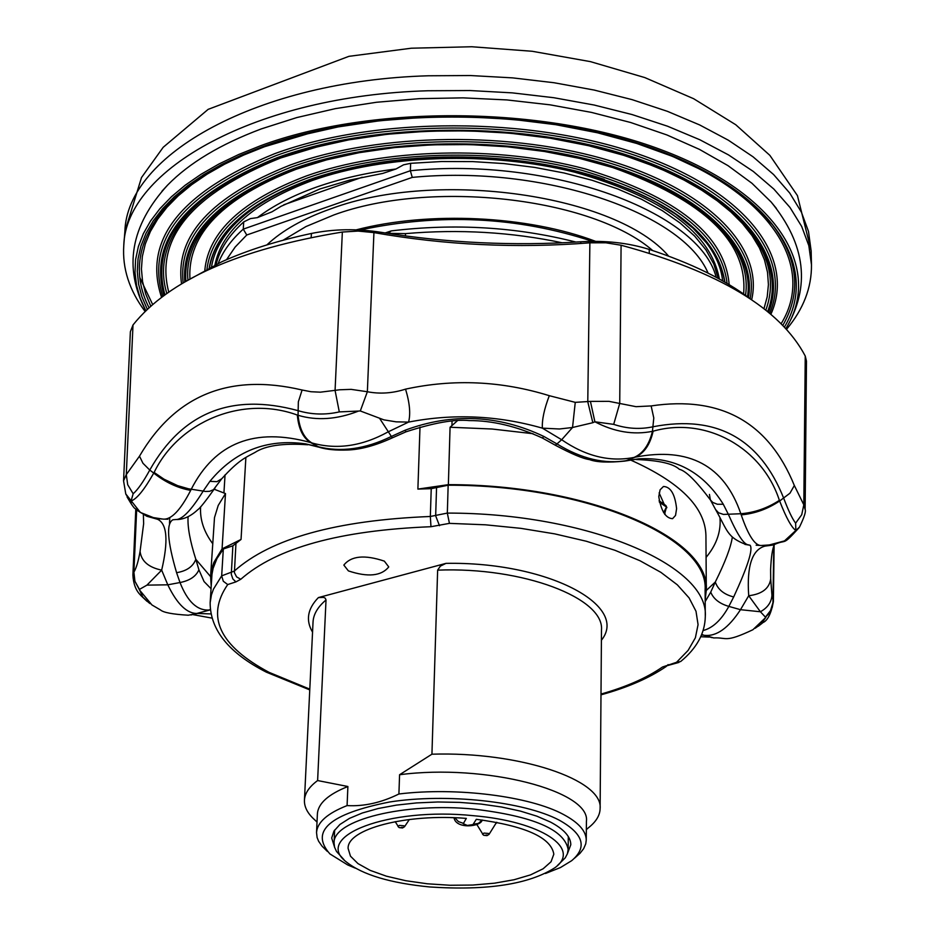 <?xml version="1.0" encoding="UTF-8"?>
<svg xmlns="http://www.w3.org/2000/svg" width="935" height="935" viewBox="0 0 935 935"><rect width="100%" height="100%" fill="white"/><g stroke="black" fill="none" stroke-linecap="round" stroke-linejoin="round"><path stroke-width="1.4" d="M580.787 243.509L580.764 241.779C605.506 240.318 628.308 242.855 649.182 249.411L649.322 253.081M311.133 237.42L311.484 233.446C333.889 228.911 357.158 228.537 381.305 232.347L381.2 233.867M580.764 241.779C513.572 246.139 447.082 242.995 381.305 232.347M133.004 324.959L126.295 474.606L123.56 480.835L130.374 331.726L133.004 324.959C169.048 280.009 238.834 249.037 342.35 232.044L358.047 231.074L373.93 232.605C445.048 245.134 517.032 248.546 589.88 242.819L605.868 242.796L621.085 245.227C718.886 271.676 780.281 308.608 805.245 356.025L806.473 361.132L805.128 509.47L803.808 504.818L805.245 356.025M182.757 283.118L221.829 261.753C247.833 250.054 277.718 240.622 311.484 233.446M649.182 249.411C690.79 262.98 724.555 279.495 750.478 298.966M799.063 527.726C781.005 547.548 787.854 538.174 773.292 545.011L764.97 546.11L784.477 540.909L799.437 527.153M765.438 617.135L760.412 611.759C767.6 607.75 771.445 602.269 771.948 595.338L773.292 600.702L772.31 607.224L769.423 613.22L765.438 617.135L770.533 610.567L772.941 602.701L773.771 546.122M713.802 637.927L704.429 635.332C716.444 636.677 728.47 628.133 740.497 609.69L760.412 611.759L748.713 595.735C761.943 594.134 769.283 588.547 770.697 578.975L771.948 595.338M146.947 585.123L139.455 589.401L134.932 581.278L133.904 572.138C136.335 568.071 138.392 561.14 140.075 551.37C141.302 561.117 148.49 567.37 161.673 570.14L146.947 585.123L167.797 584.819C177.206 604.326 187.152 613.874 197.659 613.465L210.843 613.921M123.56 480.835L125.769 493.925L140.367 512.438L135.318 508.687C134.278 508.57 131.519 504.643 127.043 496.894M373.93 232.605L367.361 391.742C379.914 394.161 392.642 393.296 405.545 389.135C409.717 402.88 410.734 413.866 408.572 422.094L396.159 421.849L383.911 419.862L360.302 410.968L367.361 391.742L351.151 389.369L339.709 389.778L320.378 392.174L310.969 391.73L302.099 390.012C229.519 372.936 175.312 394.991 139.49 456.163L126.295 474.606L127.698 484.704L133.167 493.762L131.064 500.985C136.814 498.986 144.376 489.671 153.749 473.075C165.296 482.261 177.603 488.023 190.682 490.384C180.42 510.323 171.21 519.895 163.052 519.1L151.832 517.359L140.367 512.438L157.629 519.299L146.888 516.295M131.87 502.422L125.991 494.51M592.837 422.702L572.536 427.494L575.259 402.354L590.429 401.395L594.894 421.79L592.837 422.702L587.776 401.781L589.88 242.819M590.429 401.395L609.012 401.349L636.034 406.678L651.134 405.93L653.787 417.98L652.443 431.339L653.133 431.187C706.696 415.981 762.633 448.461 779.381 500.354L779.638 501.008C786.218 517.85 791.618 527.656 795.86 530.461L795.627 523.179C792.307 518.773 788.357 510.51 783.764 498.378C759.886 438.503 716.397 414.614 653.296 426.711C640.253 429.574 627.046 428.791 613.687 424.361L594.894 421.79C614.318 431.947 633.498 435.126 652.443 431.339C649.159 444.791 643.035 453.487 634.07 457.425C609.947 462.206 585.813 456.315 561.666 439.742L572.536 427.494L559.422 428.99L542.37 428.148C541.903 419.815 544.217 409.004 549.301 395.692L575.259 402.354M210.235 609.526L208.937 610.017C197.121 610.684 187.479 601.532 180.011 582.528L176.586 572.688C167.33 541.061 166.103 523.425 172.917 519.778L175.757 519.544C182.138 519.778 191.278 510.3 203.164 491.109L209.872 481.361C234.895 451.032 266.779 438.527 305.511 443.856L317.374 446.533C340.585 452.575 365.258 449.209 391.391 436.435L405.147 430.217C452.283 412.744 498.542 414.836 543.936 436.493L556.968 443.915L561.666 439.742L542.37 428.148C497.841 415.432 453.241 413.41 408.572 422.094L388.072 431.9C362.009 446.264 336.588 449.934 311.834 442.921L310.537 442.524C254.776 427.143 215.003 442.734 191.219 489.297L190.682 490.384M379.867 418.763L392.291 437.86L405.93 431.853M358.561 411.061L339.3 411.903C325.181 415.105 311.343 414.661 297.809 410.582C231.646 392.653 182.302 412.475 149.764 470.06L153.749 473.075L154.123 472.444C178.363 422.012 242.107 394.804 297.33 415.058L298.055 415.28C316.895 420.89 337.056 419.488 358.561 411.061L360.302 410.968L367.361 391.742M302.099 390.012L298.347 401.828L298.055 415.28C299.504 428.99 304.097 438.199 311.834 442.921M297.33 415.058C298.546 428.686 302.94 437.837 310.537 442.524L319.466 447.339C326.689 449.525 335.934 450.425 347.212 450.016C360.478 449.63 375.496 445.574 392.279 437.872M154.123 472.444L164.057 479.211L177.615 485.639L188.554 488.806L205.431 491.448L209.545 491.319L213.46 489.706L221.478 479.094M159.978 518.878L157.629 519.299C167.143 523.834 168.499 540.781 161.673 570.14L167.797 584.819L180.011 582.528C189.676 580.658 195.976 576.428 198.921 569.824L204.064 581.57L211.029 588.664M705.189 601.579L710.717 592.147C713.51 598.961 719.564 603.706 728.844 606.394L740.497 609.69L748.713 595.735C746.656 566.213 752.067 549.675 764.97 546.11L763.65 545.549M784.477 540.909L772.953 544.696L761.172 545.502C754.919 545.643 748.257 535.428 741.198 514.858L740.836 513.736C724.286 465.595 689.118 446.731 635.332 457.145L634.07 457.425M795.86 530.461L799.46 527.13C804.264 517.242 806.157 511.351 805.128 509.458M651.134 405.93C720.768 395.575 768.512 422.106 794.341 485.499L789.97 493.189L779.638 501.008C767.635 509.037 754.814 513.654 741.198 514.858M779.381 500.354C767.319 508.184 754.475 512.637 740.836 513.736L723.456 514.425L718.524 512.766L715.602 509.563C727.594 530.648 726.752 537.321 746.34 544.626M653.133 431.187C650.152 444.569 644.215 453.218 635.332 457.145L625.223 461.048C608.358 462.767 596.46 462.287 589.517 459.599C583.089 458.758 571.694 453.966 555.308 445.224M711.932 637.635L704.429 635.332M701.577 634.912L703.81 635.239L701.799 634.374M755.118 628.285L761.008 624.089L765.917 617.287L752.897 629.734C724.309 643.233 727.231 637.191 713.837 637.939L713.265 637.857M188.192 615.218C172.589 614.283 163.344 612.53 160.469 609.947L151.949 604.957L139.619 590.125L134.932 581.278L133.904 572.138L132.899 575.025C133.343 583.604 135.75 590.149 140.11 594.66L148.782 602.631M188.239 615.218L197.659 613.465M191.009 614.973L210.27 609.9M542.358 438.012L555.238 445.177L556.968 443.915C581.453 458.921 604.91 464.438 627.327 460.487L638.652 458.851C674.953 456.853 703.167 471.976 723.281 504.245L728.423 514.46C737.236 534.434 743.863 544.544 748.304 544.825L750.092 545.257C753.224 549.207 747.755 566.446 733.683 596.962L728.844 606.394C721.423 619.917 712.879 627.958 703.178 630.529M744.938 544.392L750.092 545.257M723.281 504.245L717.355 504.245L712.739 502.434L710.355 499.839L709.443 494.416M710.717 592.147L715.298 582.026C717.87 589.494 723.994 594.473 733.683 596.962M706.311 590.452L715.298 582.026C725.244 562.017 730.925 547.01 732.35 537.017M638.652 458.851L626.088 460.885M543.936 436.493L542.288 437.977C516.739 426.302 492.383 420.505 469.195 420.586C454.597 419.102 433.513 422.854 405.942 431.841L405.147 430.217M305.511 443.856L318.742 447.14M209.872 481.361L216.967 481.654L221.724 478.778C238.67 460.02 245.473 457.601 254.869 452.505C265.365 445.609 283.024 443.038 307.825 444.779M176.586 572.688C186.638 571.04 193.054 566.587 195.824 559.317L198.921 569.824M188.087 516.81C187.421 526.861 190.004 541.026 195.824 559.317L210.585 576.603M405.545 389.135C453.627 378.722 501.546 380.907 549.301 395.692M613.687 424.361L619.73 403.417L621.085 245.227M342.35 232.044L335.069 390.433L339.3 411.903M795.627 523.179L801.739 514.694L803.808 504.818L794.341 485.499M139.49 456.163L142.95 463.257L149.764 470.06C143.382 481.747 137.854 489.648 133.167 493.762M774.344 544.766C772.415 548.716 771.165 556.968 770.615 569.52L770.697 578.975M140.075 551.37L143.639 523.74L143.382 514.589M773.292 600.702L773.385 601.731C771.141 613.64 767.647 620.606 762.89 622.628L761.008 624.089M139.619 590.125L142.915 597.325M362.196 177.229L283.784 204.8M708.076 273.125C682.889 212.619 542.99 164.618 412.277 177.393L246.758 235.001L243.264 229.133L243.708 221.911L250.451 218.603L257.406 217.621L271.991 211.813L281.049 206.319L319.723 189.01L349.819 180.069L382.766 173.419L395.984 168.99L403.534 164.829L410.629 163.321L410.36 170.731C550.96 156.472 699.847 211.871 716.175 277.309M218.217 263.401C222.857 251.41 231.214 239.979 243.264 229.133L410.36 170.731L412.277 177.393M384.332 561.129C364.697 554.548 351.198 555.869 343.835 565.091L348.393 570.899C367.899 577.398 381.351 576.065 388.75 566.914L384.332 561.129M431.935 754.194L399.584 774.729L398.906 793.99C381.258 802.697 363.972 806.566 347.084 805.596L347.89 786.51L317.619 780.55L326.023 599.966L325.263 598.201L323.662 597.395L318.403 597.582L445.995 563.361L440.362 566.131L437.638 570.14L431.935 754.194C519.311 751.436 603.25 779.813 600.118 808.518C599.99 815.285 596.144 821.666 588.606 827.639L586.338 829.602M664.995 513.607L664.914 514.507M658.778 496.602C661.092 510.966 665.685 518.317 672.581 518.668L675.538 515.43L676.601 508.652C675 494.147 670.617 486.761 663.453 486.481L660.098 489.811L658.778 496.602M355.347 868.171L347.68 864.933L329.926 853.924C309.73 831.18 329.623 813.871 389.615 801.996C446.743 793.032 523.869 801.459 559.2 820.147C583.428 833.704 587.589 847.215 571.682 860.679L560.451 867.551L545.491 873.489M398.906 793.99C456.631 786.931 529.865 796.234 563.478 814.478C578.601 822.555 586.198 831.11 586.245 840.144L585.742 843.837L583.662 848.664L580.004 853.328L574.441 858.272M327.297 851.364L322.014 846.128L318.625 841.266L317.117 837.561L316.533 832.606C317.234 822.332 327.414 813.333 347.084 805.596M334.73 847.706L331.691 838.017L333.935 831.11L339.908 824.483L349.456 818.382L362.324 812.994L378.149 808.518L396.428 805.117L416.554 802.92L437.872 801.985L459.646 802.382L481.128 804.077L501.592 807.01L520.351 811.089L536.795 816.15L550.376 822.017C563.887 829.146 570.689 836.708 570.806 844.702L567.229 854.204M246.758 235.001L235.141 247.074L226.527 259.673M718.185 278.396L713.826 264.091L705.995 249.949L694.728 236.181L680.096 223.009L662.272 210.62L641.457 199.237L617.918 189.057L591.995 180.245L564.074 172.987L534.586 167.388L504 163.578L472.794 161.603L441.507 161.521L410.629 163.321M243.708 221.911C228.946 235.304 219.76 249.458 216.149 264.371M245.882 457.449L241.043 539.448L222.074 548.88L225.487 493.563L214.185 489.25M457.297 420.832L450.074 427.248L448.368 484.657L417.887 489.099L431.234 488.654L430.334 516.482L447.327 513.093L448.157 485.207L431.234 488.654M562.297 242.808C511.41 232.067 459.143 229.005 405.509 233.621L387.499 233.329M405.428 235.936L405.509 233.621M706.077 557.389C715.474 546.098 720.16 534.236 720.16 521.777L719.997 518.212M200.628 506.805L200.593 507.273C199.891 519.696 203.923 531.816 212.654 543.609M399.584 774.729C485.148 763.428 590.885 790.998 586.42 821.386L586.245 840.144M316.533 832.606L317.397 813.882C318.11 803.469 328.267 794.353 347.89 786.51M317.023 822.075L314.873 819.995C307.673 813.614 304.191 807.034 304.436 800.255C304.798 793.336 309.193 786.767 317.619 780.55M223.325 548.997L221.665 575.866L234.311 571.063C270.881 538.478 336.226 520.281 430.334 516.482L430.977 526.709C339.802 530.332 276.409 547.852 240.798 579.268L235.9 581.897L227.719 584.562L223.301 581.254L221.665 575.866L213.449 589.143L211.427 594.952L210.141 602.736L211.976 574.3L213.098 568.375L216.955 558.581L223.325 548.997L232.873 545.806L231.296 574.289L232.838 578.917L235.9 581.897M241.043 539.448L232.873 545.806M448.157 485.207C587.846 484.949 709.162 538.233 705.107 590.055L705.294 616.574C709.373 565.511 587.577 512.906 447.327 513.093L449.431 523.366L430.977 526.709M225.487 493.563L218.217 505.438L214.501 517.581L210.609 576.159L211.193 586.011M705.177 599.803L706.311 590.008L705.925 535.393C705.154 507.249 680.096 482.156 630.786 460.125M533.055 433.711L492.067 429.013L450.074 427.248M706.311 590.008C710.378 537.987 588.664 484.459 448.368 484.657M659.117 492.885L664.201 504.281M222.074 548.88L213.905 562.367L211.894 568.258L210.609 576.159M705.294 616.574C704.955 633.311 696.739 648.306 680.633 661.548L676.543 662.296L688.113 650.398L695.383 637.775L698.071 624.65L696.002 611.268L689.083 597.897L677.337 584.831L660.881 572.349L639.961 560.731L614.949 550.283L586.338 541.248L554.747 533.873L520.853 528.345L485.475 524.804L449.431 523.366M385.15 232.967L391.251 230.898L388.796 232.897M391.251 230.898C454.948 223.22 516.517 226.96 575.972 242.083M666.386 506.291L659.117 500.657M659.187 501.078L665.884 505.601L666.503 507.027L659.409 502.235M664.575 514.075L666.503 507.027L663.569 512.602M557.353 865.611L565.278 857.827L567.405 853.725L568.153 849.529C564.611 829.672 533.359 816.22 474.396 809.172C404.399 802.078 332.661 820.147 334.064 842.996L334.578 847.227L336.483 851.434L343.951 859.651M429.936 886.976C487.299 890.739 528.976 884.311 554.969 867.68C581.687 848.583 541.494 821.374 473.262 815.682C388.633 806.882 312.722 836.241 346.207 861.848C362.359 874.739 390.257 883.119 429.936 886.976M476.324 819.317C525.295 825.885 551.124 837.503 553.824 854.181L551.042 861.766L543.13 868.779L530.566 874.868L514.051 879.741L494.463 883.189L472.759 885.059L450.016 885.258L427.318 883.785L405.767 880.712L386.389 876.177L370.178 870.38L357.976 863.601L350.461 856.156L348.112 848.431C347.06 829.018 406.211 813.403 466.331 818.394L463.257 823.723L467.325 825.441L472.958 824.6L476.324 819.317M785.832 328.617C822.929 269.023 778.306 193.627 661.361 149.822C544.93 105.854 372.06 104.299 260.281 145.848L238.741 154.485L218.977 163.976L201.119 174.226L185.282 185.153L171.526 196.666L159.932 208.657L150.523 221.034L143.335 233.703L138.368 246.56L135.598 259.533L135.014 272.517L136.557 285.432L140.18 298.195L145.802 310.747C123.268 267.609 130.526 225.732 167.575 185.13L161.954 191.219M776.377 208.388L771.106 201.983L751.95 183.272L727.979 165.635L699.497 149.413L666.889 134.944L630.681 122.508L591.458 112.399L549.932 104.814L506.863 99.928L463.035 97.859L419.312 98.654L376.501 102.266L335.408 108.624L296.781 117.576L261.286 128.913C220.473 144.224 189.232 162.959 167.575 185.13M139.818 277.59L152.65 304.494M786.51 329.354C803.387 309.228 811.709 287.7 811.475 264.78L808.822 245.624L801.681 226.434L790.017 207.488L773.853 189.069L753.294 171.444L728.505 154.906L699.789 139.736L667.473 126.19L632.025 114.537L593.947 104.989L553.824 97.719L512.286 92.869L470.036 90.543L427.739 90.765C256.412 95.709 125.617 169.469 123.771 245.566C122.251 268.438 129.357 290.399 145.077 311.437M136.65 509.902L133.904 572.138M489.04 834.371L488.526 833.471L483.979 833.085L482.565 834.207L483.699 835.271L487.006 835.633L489.04 834.371L496.578 822.286M486.445 835.551L486.773 834.99L484.786 835.411L486.445 835.551M483.091 834.628L476.873 824.565M404.504 826.739L403.943 825.792L399.362 825.406L397.994 826.517L399.198 827.615L402.506 827.978L404.504 826.739L409.366 819.492M401.91 827.896L402.202 827.323L400.238 827.744L401.91 827.896M398.567 826.961L395.201 821.655M227.719 584.562C205.677 616.574 219.468 645.851 269.105 672.37L309.801 689.153M304.436 800.255L313.038 622.009C313.435 614.283 317.771 606.932 326.023 599.966M312.547 632.154C305.546 620.326 307.498 608.802 318.403 597.582M668.619 256.132C617.03 195.158 437.79 168.779 331.048 208.75C303.513 218.451 282.125 230.501 266.884 244.912M652.688 250.557C592.159 197.752 431.012 179.052 333.783 214.98L305.99 226.55L283.095 240.237M595.595 241.347C528.076 215.681 429.165 210.878 356.188 229.858M592.486 241.347C517.639 216.686 440.163 212.911 360.057 230.033M225.054 474.851L223.921 493.025M452.061 421.194L451.932 425.647M437.638 570.14C522.782 566.727 604.548 598.014 601.486 630.073L600.118 808.518M235.924 544.123L234.393 572.606L236.59 576.895L240.798 579.268M420.002 427.073L417.887 489.099M436.54 488L435.663 515.84L439.497 525.692M445.995 563.361C546.87 561.549 629.769 605.296 601.415 640.23M600.995 694.062C626.24 686.909 646.74 677.898 662.494 667.017L676.543 662.296M667.917 664.668L669.892 664.914L678.962 662.412M662.494 667.017L669.694 664.972M452.388 817.681L451.43 817.646M454.001 817.728C455.906 829.52 481.198 826.739 482.179 820.007L478.44 823.361L473.309 824.249M454.866 817.763L458.407 821.596L463.351 823.338M724.66 282.019C717.04 234.475 668.291 197.764 578.426 171.876C492.126 149.869 383.642 153.363 308.772 180.069C248.874 202.673 215.786 231.857 209.487 267.632M722.615 280.851C721.294 268.041 715.929 255.407 706.544 242.96L693.022 228.152L675.491 214.045L654.173 200.955L629.384 189.162L601.532 178.936L571.11 170.497L538.689 164.046L504.865 159.721L470.305 157.618L435.675 157.793L401.676 160.236L368.939 164.876L338.108 171.596L309.73 180.268C273.265 193.498 246.606 209.966 229.753 229.636C219.678 241.546 213.624 253.864 211.59 266.58M719.366 279.039C710.752 232.698 662.541 197.086 574.733 172.192C490.466 151.026 385.091 154.567 312.15 180.548C254.308 202.311 221.899 230.442 214.933 264.956M395.984 168.99C366.847 172.671 340.328 178.714 316.439 187.117C292.667 195.579 272.985 205.747 257.406 217.621M724.917 282.171C717.426 234.556 668.677 197.764 578.695 171.795C492.289 149.717 383.595 153.211 308.608 179.952C248.558 202.626 215.436 231.903 209.218 267.772M727.091 283.445C721.329 234.977 672.943 197.285 581.932 170.345C494.498 147.45 383.63 150.745 307.381 178.001C245.449 201.493 211.976 231.798 206.974 268.918M729.171 284.672C725.151 235.398 677.139 196.806 585.146 168.908C496.695 145.194 383.642 148.291 306.142 176.037C242.34 200.359 208.575 231.693 204.835 270.028M743.594 293.987C748.199 242.644 704.581 200.487 612.729 167.529M327.601 159.569L296.407 169.165C223.103 197.729 187.608 234.182 189.91 278.525M750.115 298.697C760.412 248.359 706.953 192.458 608.895 162.772C511.036 133.074 379.844 134.991 291.697 166.921C214.279 197.355 178.094 236.006 183.143 282.861M748.526 297.517C757.023 247.74 702.898 193.031 605.763 164.186C508.815 135.318 379.844 137.48 292.935 168.896C217.364 198.454 181.308 236.087 184.791 281.774M751.646 299.761C763.696 248.885 710.88 191.85 611.922 161.346C513.175 130.818 379.809 132.513 290.446 164.946C211.263 196.233 174.962 235.854 181.542 283.843M747.497 296.769C755.34 247.261 701.086 193.042 604.454 164.525C507.997 136.007 380.007 138.24 293.695 169.422C218.872 198.641 182.933 235.854 185.866 281.073M745.546 295.366C748.339 275.907 742.495 256.564 728.026 237.338L713.183 221.209L693.969 205.852L670.64 191.593L643.525 178.76L613.079 167.634L579.829 158.471L544.38 151.47L507.436 146.807L469.686 144.574L431.888 144.832L394.792 147.555L359.11 152.697L325.532 160.107L294.665 169.621C255.559 183.95 226.878 201.691 208.622 222.834C193.089 241.218 186.182 260.199 187.888 279.787M763.965 308.702L767.214 296.781L768.418 284.626L767.53 272.354L764.514 260.012L759.337 247.717L752.009 235.562L742.53 223.629L730.936 212.011L717.274 200.826L701.636 190.156L684.093 180.104L664.785 170.766L643.818 162.211L621.378 154.544M319.688 146.129L280.605 157.992C192.061 193.732 154.778 238.437 168.744 292.082M765.812 310.163C775.349 284.076 770.183 257.768 750.314 231.249L734.08 213.753L713.113 197.086L687.669 181.624L658.135 167.716L624.954 155.666L588.746 145.743L550.154 138.193L509.937 133.179L468.867 130.83L427.762 131.18L387.452 134.231L348.708 139.888L312.29 148.022L278.852 158.447C237.104 173.875 206.39 192.902 186.708 215.506C165.39 240.879 158.763 266.849 166.816 293.426M767.647 311.635C788.684 256.926 737.797 192.668 631.16 157.185C524.839 121.62 376.104 122.263 277.847 158.249C187.69 194.725 150.044 240.237 164.911 294.805M768.535 312.36C790.227 257.417 739.55 192.68 632.446 156.846C525.669 120.931 375.917 121.492 277.087 157.711C186.182 194.55 148.478 240.47 163.987 295.472M769.715 313.342C793.196 257.955 743.325 192.107 635.403 155.444C527.819 118.675 375.87 118.99 275.825 155.713C183.19 193.44 145.498 240.33 162.748 296.395M770.861 314.312C796.117 258.481 747.077 191.546 638.336 154.03C529.958 116.431 375.823 116.489 274.563 153.726C180.21 192.341 142.541 240.19 161.545 297.295M312.722 132.291L264.617 146.69L243.755 155.035L224.599 164.186L207.254 174.074L191.804 184.616L178.351 195.707L166.944 207.278L157.629 219.222L150.418 231.448L145.322 243.883L142.342 256.435L141.43 269.011L142.564 281.54L145.696 293.941L150.757 306.142M781.146 323.755C819.656 261.181 762.002 180.291 629.103 141.115M784.418 327.098C820.042 267.901 774.753 193.487 658.672 150.43C543.095 107.233 372.399 105.889 261.823 146.935L240.587 155.432L221.092 164.77L203.456 174.857L187.783 185.597L174.144 196.911L162.62 208.704L153.223 220.882L146 233.341L140.951 246.01L138.053 258.785L137.293 271.582L138.614 284.322L141.968 296.921L147.298 309.31M782.794 325.415C801.54 292.807 798.139 259.311 772.579 224.903L754.931 206.027L732.187 188.075L704.628 171.409L672.627 156.425L636.723 143.452L597.523 132.793L555.776 124.694L512.263 119.341L467.862 116.875L423.438 117.331L379.902 120.72L338.108 126.926L298.838 135.809L262.84 147.134C218.591 163.648 185.925 183.915 164.829 207.932C137.387 240.844 132.115 274.107 149.016 307.708M811.159 251.059L808.494 231.412L801.377 212.116L789.736 193.066L773.596 174.541L753.072 156.823L728.353 140.203L699.684 124.951L667.45 111.347L632.083 99.636L594.087 90.041L554.058 82.736L512.614 77.874L470.457 75.536L428.253 75.782C257.324 80.784 126.774 154.976 124.881 231.518L123.771 245.566M169.492 523.378L169.784 517.487M137.223 510.37L146.877 516.295M161.03 518.972L162.316 518.995M709.186 637.074L700.771 636.735M211.824 618.093L193.171 614.669M636.232 459.529C658.824 460.371 673.2 463.62 679.348 469.288C685.752 470.761 696.084 480.941 710.355 499.839L715.602 509.563M177.007 519.556C184.09 519.357 190.997 516.073 197.741 509.739C199.81 508.476 205.56 501.242 215.003 488.023M762.177 623.248L758.343 626.193M147.029 601.345L140.741 595.396M150.161 603.648L148.782 602.643M756.146 545.21L760.026 545.432M164.607 519.135L167.984 519.241M774.122 545.257L773.385 601.731M135.797 509.143L132.899 575.025M453.311 817.704L450.506 817.622M266.381 672.183L309.754 689.901M266.113 672.043C228.853 652.992 210.188 629.886 210.141 602.736M600.995 694.845C627.584 687.517 649.369 678.027 666.363 666.386M666.877 507.728L665.907 505.625L661.945 502.551M568.153 849.529L568.305 836.568M334.064 842.996L334.636 830.035M496.31 823.256L496.871 822.332M335.396 171.853C415.9 149.506 525.178 152.569 604.29 179.356M771.106 201.983C805.83 244.596 810.75 286.811 785.867 328.652M811.475 264.78L811.148 250.685L797.438 195.614L769.867 155.362L735.751 124.741L693.665 98.724L644.811 77.582L590.464 61.64L532.19 51.273L471.824 46.75L411.342 48.211L348.93 56.334L208.154 109.348L163.193 147.298L141.512 177.533L124.881 231.518"/></g></svg>
